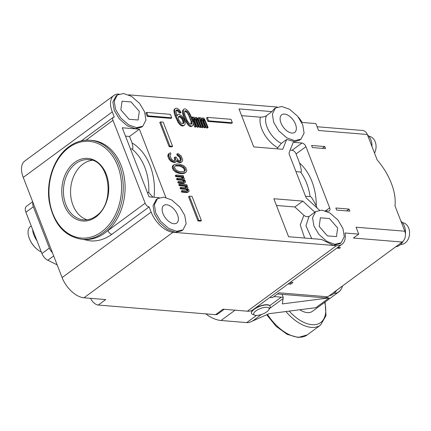 <?xml version="1.0" encoding="UTF-8"?>
<svg xmlns="http://www.w3.org/2000/svg" width="431" height="431" viewBox="0 0 431 431"><rect width="100%" height="100%" fill="white"/><g stroke="black" fill="none" stroke-linecap="round" stroke-linejoin="round"><path stroke-width="0.65" d="M336.67 290.257A13.916 10.387 94.7 0 1 333.346 293.996A13.916 10.387 -85.3 0 1 329.236 295.725M269.741 297.476L272.37 297.692L279.013 292.8L327.775 296.803L402.188 242.033A7.952 5.937 94.7 0 0 404.822 231.215L394.952 205.765A47.706 26.609 -126.4 0 0 377.179 159.939L367.309 134.488A7.952 5.937 94.7 0 0 362.643 130.48L317.092 126.741M290.058 282.52L290.704 284.196L288.075 283.981M290.704 284.196L292.967 282.531L290.338 282.316M336.843 248.089L339.472 248.304L340.404 247.62L337.775 247.405M106.667 231.506A47.706 35.622 -85.3 0 0 107.944 230.607L145.15 203.222A3.976 2.22 53.6 0 0 149.126 206.896L151.136 212.074A21.868 12.197 53.6 0 0 173.003 232.266L336.422 245.67A21.868 12.197 53.6 0 0 342.015 244.28A21.868 12.197 53.6 0 0 345.01 232.993L358.743 234.119L353.425 238.036L402.188 242.033M327.775 296.803A7.952 5.937 94.7 0 1 324.446 297.816L277.435 293.964M404.822 231.215L356.06 227.212L358.743 234.119M145.15 203.222L112.992 120.319L85.979 140.199M119.031 94.066A21.868 12.197 53.6 0 0 113.816 95.477A21.868 12.197 53.6 0 0 112.281 111.898L114.29 117.081A3.976 2.22 53.6 0 0 113.272 117.334A3.976 2.22 53.6 0 0 112.992 120.319M277.192 107.033L128.573 94.842M367.309 134.488L318.547 130.491L315.864 123.584L302.136 122.458A21.868 12.197 53.6 0 0 298.333 117.13M349.024 209.078L335.846 207.995L336.649 210.069L349.832 211.152L349.024 209.078L346.572 210.883M182.986 229.842L181.661 230.822L175.417 232.293L167.503 229.464L159.486 222.471L154.443 214.018L153.059 205.695L156.216 199.596L157.547 198.616L163.791 197.145L171.7 199.973L179.722 206.966L184.764 215.419L186.144 223.748L182.986 229.842L176.748 231.318L168.833 228.489L160.811 221.491L155.769 213.043L154.39 204.714L157.547 198.616M142.79 126.213L141.465 127.188L135.221 128.664L127.307 125.836L119.29 118.837L114.247 110.39L112.868 102.061L116.025 95.962L117.351 94.987L123.595 93.516L131.503 96.345L139.525 103.338L144.568 111.791L145.947 120.114L142.79 126.213L136.552 127.684L128.637 124.855L120.615 117.862L115.573 109.409L114.193 101.086L117.351 94.987M271.95 111.618L239.006 108.914L253.74 146.912L282.736 149.293L286.663 139.482L281.346 143.394L277.715 147.79C266.051 140.964 258.137 126.202 260.372 117.189C263.255 117.07 265.34 116.521 266.638 115.53L271.95 111.618L274.17 108.935L275.501 107.96L281.745 106.484L289.654 109.312L297.676 116.311L302.718 124.758L304.097 133.087L300.94 139.186L294.696 140.657L286.787 137.828L278.765 130.835L273.723 122.382L272.344 114.053L275.501 107.96M300.94 139.186L299.615 140.161L294.734 141.686L286.663 139.482M314.856 212.208L302.837 201.11L273.841 198.729L288.581 236.727L321.526 239.431L333.228 245.228L339.811 243.795L341.137 242.815L334.892 244.291L326.984 241.457L318.962 234.464L313.919 226.016L312.54 217.687L315.697 211.589L321.941 210.118L329.85 212.946L337.872 219.939L342.914 228.392L344.294 236.716L341.137 242.815M165.903 197.506L139.396 129.171L122.264 127.77L149.061 196.854L159.238 197.689M146.675 112.394L145.877 112.981L147.213 116.435L170.94 118.385L171.737 117.798L170.396 114.339L146.675 112.394L148.011 115.847L171.737 117.798M207.295 117.367L206.497 117.954L207.839 121.407L231.56 123.358L232.357 122.77L231.021 119.312L207.295 117.367L208.636 120.82L232.357 122.77M176.026 110.546L177.658 111.036L179.334 112.949L180.293 113.03L181.09 112.443L179.323 109.808L176.834 108.181L175.245 108.407L173.914 110.018L174.237 113.245L175.04 115.804L178.326 122.83L180.864 125.529L182.927 126.057L184.543 125.179L185.077 124.155L185.082 122.733L184.042 119.091L181.941 116.074L179.447 114.441L178.488 114.366L176.823 115.352M183.892 109.113L182.561 110.724L182.599 113.218L183.353 116.128L185.54 121.289L188.121 125.06L189.511 126.24L190.804 126.703L192.614 125.841L193.298 123.762L192.355 119.414L190.168 114.253L188.589 111.634L186.197 109.307L184.904 108.844L183.892 109.113L183.358 110.137L183.396 112.631L184.15 115.54L185.438 118.848L187.916 123.32L190.308 125.653L191.601 126.116L192.614 125.841M193.438 119.004L194.429 120.168L197.166 127.22L197.931 127.285L198.729 126.698L195.992 119.646L195.922 119.069L196.611 118.557L197.684 119.78L200.42 126.838L201.191 126.903L197.576 118.353L196.466 117.404L195.502 117.609L195.383 118.455L194.004 117.205L193.39 117.151L192.964 117.97L192.619 117.092L191.854 117.027L195.502 126.434L196.272 126.498L193.422 119.15L193.497 118.584L194.155 118.353L195.227 119.581L197.964 126.639L198.729 126.698M195.943 119.236L196.886 120.368L199.623 127.425L200.393 127.49L201.191 126.903M195.852 117.356L195.502 117.609M193.223 123.201L194.704 127.021L195.475 127.086L196.272 126.498M200.361 119.57L201.347 120.734L204.084 127.791L204.854 127.856L205.652 127.269L202.915 120.211L202.839 119.635L203.534 119.123L204.606 120.351L207.343 127.404L208.108 127.468L204.493 118.918L203.384 117.97L202.425 118.18L202.301 119.021L200.927 117.771L199.962 117.975L199.882 118.541L199.542 117.658L198.772 117.593L202.419 127L203.19 127.064L200.34 119.716L200.765 118.897L202.144 120.147L204.881 127.204L205.652 127.269M202.861 119.802L203.809 120.939L206.546 127.991L207.311 128.055L208.108 127.468M202.769 117.922L202.425 118.18M198.772 117.593L197.974 118.18L201.622 127.587L202.392 127.651L203.19 127.064M160.564 121.898L159.766 122.485L169.146 146.664L171.786 146.879L172.583 146.292L163.204 122.113L160.564 121.898L169.943 146.077L172.583 146.292M189.371 196.164L188.573 196.751L197.953 220.931L200.593 221.151L201.39 220.564L192.01 196.38L189.371 196.164L198.75 220.349L201.39 220.564M169.044 153.414L167.977 154.702L167.907 156.625L169.345 159.637L171.145 161.469L174.237 162.449L175.261 162.288L176.71 161.275L178.251 162.293L180.029 162.681L181.855 161.937L182.76 160.084L181.219 156.103L178.763 153.969L177.545 153.63L178.025 154.874L179.91 156.237L180.675 157.504L181.262 159.718L180.993 160.424L179.786 160.806L178.472 160.213L177.717 159.669L176.187 157.137L175.067 157.04L175.751 159.508L175.482 160.208L174.555 160.618L172.772 160.23L171.549 159.163L170.202 156.405L170.089 154.707L170.918 154.05L170.439 152.806L169.044 153.414L168.704 156.038L170.143 159.05L171.942 160.882L173.914 161.77L176.058 161.706L176.71 161.275L176.785 160.073L179.048 161.706L181.855 161.937M177.545 153.63L176.748 154.217L177.233 155.462L179.113 156.819L179.878 158.091L180.465 160.305L180.26 160.844M175.067 157.04L174.269 157.627L174.797 160.51M173.952 164.664L172.605 165.93L172.244 167.104L172.54 168.575L173.402 170.089L175.859 172.222L179.608 173.494L183.439 173.564L185.906 172.395L186.817 170.541L185.659 167.551L183.202 165.423L179.452 164.152L176.931 163.942L173.952 164.664L173.041 166.517L174.199 169.507L175.525 170.816L177.971 172.222L180.406 172.906L182.927 173.111L185.906 172.395M183.337 176.823L183.633 176.602L183.24 175.595L176.063 175.008L175.266 175.595L175.654 176.602L181.262 177.06L182.464 178.655M182.809 178.623L183.213 178.326L182.696 178.671L177.313 178.229L176.516 178.817L176.904 179.824L182.291 180.266L183.498 181.149L183.714 181.877M184.059 181.85L184.463 181.548L183.945 181.898L178.563 181.456L177.766 182.044L178.159 183.051L183.541 183.493L185.303 182.593L185.583 181.64L184.813 180.212L183.908 179.555L184.333 178.418L182.959 176.548L183.633 176.602M186.855 185.89L187.151 185.669L186.758 184.662L179.582 184.075L178.784 184.662L179.172 185.669L184.78 186.127L185.976 187.722M186.327 187.69L186.731 187.393L186.214 187.738L180.831 187.296L180.034 187.884L180.422 188.891L185.809 189.333L187.016 190.216L187.232 190.944M187.577 190.917L187.981 190.615L187.463 190.965L182.081 190.524L181.284 191.111L181.672 192.118L187.059 192.56L188.821 191.66L189.101 190.707L188.789 189.904L187.426 188.622L187.862 188.072L187.539 186.677L186.478 185.616L187.151 185.669M316.99 207.882L316.262 206.002C312.863 199.084 310.799 195.954 310.061 196.601A49.694 37.104 -85.3 0 0 300.52 172.001C301.819 172.804 301.511 169.819 299.593 163.031L296.07 153.942A3.976 2.22 53.6 0 0 292.094 150.274L301.964 143.011A3.976 2.22 -126.4 0 1 305.94 146.68L329.656 207.823A3.976 2.22 -126.4 0 1 329.376 210.807A3.976 2.22 -126.4 0 1 328.357 211.061L325.19 210.802M301.964 143.011L293.263 142.295L289.239 152.358A3.976 2.22 -126.4 0 0 289.416 154.734L305.59 196.439A3.976 2.22 -126.4 0 0 307.308 198.944L319.441 210.145M324.775 146.551L325.577 148.625L312.4 147.542L311.597 145.473L324.775 146.551L322.323 148.361M400.905 221.119A13.916 10.387 94.7 0 1 405.436 234.006M403.357 240.929A13.916 10.387 94.7 0 1 399.785 245.099A13.916 10.387 -85.3 0 1 395.68 246.823M400.604 244.425A10.931 8.162 -85.3 0 0 405.07 243.025A10.931 8.162 94.7 0 0 409.45 231.14A10.931 8.162 94.7 0 0 402.392 222.638M342.015 244.28L252.986 309.808A21.868 12.197 -126.4 0 1 247.394 311.198L336.422 245.67M339.17 247.518L339.472 248.304M367.411 134.758A13.916 10.387 94.7 0 1 372.001 146.599M368.898 136.277A10.931 8.162 94.7 0 1 374.528 153.113M112.281 111.898L23.252 177.427L32.896 202.295A7.952 4.434 53.6 0 0 33.354 206.761L49.371 248.051A7.952 4.434 53.6 0 0 52.458 252.733L62.107 277.602A21.868 12.197 -126.4 0 0 83.975 297.789L105.719 299.577L98.279 305.051A7.952 4.434 -126.4 0 1 90.591 298.333M57.156 264.844L47.809 260.254A7.952 4.434 -126.4 0 1 41.931 253.53L25.914 212.235A7.952 4.434 -126.4 0 1 26.469 206.266L32.67 201.703M224.228 309.296L217.607 314.167A7.952 4.434 -126.4 0 1 215.57 314.673L98.279 305.051M215.57 314.673L223.016 309.194L247.394 311.198M36.947 240.692A15.904 8.868 -126.4 0 1 32.632 229.567M41.333 252A15.904 8.868 -126.4 0 1 38.51 250.336A15.904 8.868 -126.4 0 1 28.915 237.298A15.904 8.868 -126.4 0 1 30.434 226.485L31.215 225.909M32.896 202.295L52.458 252.733M82.973 239.377L90.278 240.881A51.682 38.591 -85.3 0 0 111.92 234.281L149.126 206.896M23.252 177.427A21.868 12.197 -126.4 0 1 24.788 161.005L113.816 95.477M120.847 109.84L122.027 101.21L131.056 101.915L139.299 111.354L138.114 119.99L129.09 119.279L120.847 109.84M87.148 219.783A30.213 22.557 94.7 0 1 70.662 194.769A30.213 22.557 94.7 0 1 82.989 164.098A30.213 22.557 94.7 0 1 92.024 160.327M81.992 239.297L83.84 239.447A49.694 37.104 -85.3 0 0 104.652 233.096A49.694 37.104 -85.3 0 0 124.511 178.746A49.694 37.104 -85.3 0 0 91.965 140.387L90.117 140.237C82.682 139.692 75.646 141.837 69.003 146.664C54.295 157.116 45.842 180.804 49.269 201.713C53.6 223.991 64.51 236.517 81.992 239.297A49.694 37.104 -85.3 0 0 102.804 232.945A49.694 37.104 -85.3 0 0 122.668 178.596A49.694 37.104 -85.3 0 0 90.117 140.237M163.02 213.636A10.931 6.099 -126.4 0 1 163.785 205.425A10.931 6.099 -126.4 0 1 177.518 214.827A10.931 6.099 -126.4 0 1 176.748 223.037A10.931 6.099 -126.4 0 1 163.02 213.636M300.52 172.001L295.968 171.624M292.094 150.274L290.138 150.112M310.061 196.601L305.509 196.229M139.396 129.171L129.526 136.438L125.496 136.11M129.526 136.438L132.048 142.936A53.67 40.072 94.7 0 1 154.018 197.263M152.957 197.177L148.754 192.587A49.694 37.104 -85.3 0 0 131.827 148.943C133.136 149.487 133.211 147.488 132.048 142.936M131.827 148.943L130.431 148.83M148.754 192.587L147.359 192.474M319.193 226.447L320.373 217.811L329.403 218.522L337.64 227.961L336.46 236.592L327.436 235.886L319.193 226.447M304.652 238.047L300.24 224.955L303.909 215.328C305.983 216.895 307.869 217.165 309.56 216.136M303.909 215.328L294.863 206.977L276.454 205.468M302.837 201.11L294.863 206.977M280.974 122.975A10.931 6.099 -126.4 0 1 281.739 114.765A10.931 6.099 -126.4 0 1 295.472 124.166A10.931 6.099 -126.4 0 1 294.702 132.376A10.931 6.099 -126.4 0 1 280.974 122.975M260.372 117.189L241.619 115.653M277.289 148.846L277.715 147.79M147.213 116.435L148.011 115.847M207.839 121.407L208.636 120.82M182.927 126.057L184.543 125.179M181.963 125.976L182.76 125.389L183.725 125.469M180.864 125.529L181.656 124.942L182.76 125.389M179.474 124.349L180.271 123.762L181.656 124.942M178.326 122.83L179.124 122.242L180.271 123.762M177.227 120.96L178.025 120.373L179.124 122.242M176.037 118.374L176.834 117.787L178.025 120.373M175.04 115.804L175.837 115.217L176.834 117.787M174.237 113.245L175.034 112.658L175.837 115.217M173.909 111.44L174.706 110.853L175.034 112.658M173.914 110.018L174.711 109.431L174.706 110.853M175.245 108.407L174.711 109.431M179.334 112.949L180.131 112.367L181.09 112.443M178.52 111.818L179.318 111.23L180.131 112.367M177.658 111.036L178.456 110.449L179.318 111.23M176.936 110.622L177.734 110.034L178.456 110.449M177.669 114.651L177.082 116.031L175.859 110.945L176.581 109.937L177.734 110.034M182.604 118.261L183.886 121.569L183.929 122.641L183.202 123.649L181.139 123.121L178.843 120.087L178.181 117.9L179.005 116.187L180.352 116.295L181.93 117.496L182.604 118.261L181.807 118.848L182.426 119.963L183.223 119.376M182.426 119.963L183.089 122.156L182.959 123.627M178.45 116.796L180.271 117.297L181.807 118.848M182.852 121.068L183.649 120.481M183.089 122.156L183.886 121.569M183.132 123.223L183.929 122.641M183.202 123.649L183.638 123.325M179.555 116.882L180.352 116.295M180.271 117.297L181.068 116.709M181.133 118.083L181.93 117.496M183.353 116.128L184.15 115.54M184.64 119.435L185.438 118.848M182.836 114.307L183.633 113.719M182.599 113.218L183.396 112.631M182.415 111.78L183.213 111.193M182.561 110.724L183.358 110.137M190.804 126.703L191.601 126.116M189.511 126.24L190.308 125.653M188.121 125.06L188.918 124.473M187.119 123.907L187.916 123.32M186.165 122.404L186.962 121.822M185.54 121.289L186.337 120.702M185.255 115.987L184.592 113.8L184.797 110.966L185.616 110.681L187.582 111.909L189.204 114.177L191.251 118.972L191.914 121.159L191.709 123.988L190.89 124.279L188.923 123.05L187.302 120.782L185.255 115.987M184.646 111.327L185.923 111.715L186.785 112.496L188.406 114.765L191.116 121.747L191.062 124.214M184.818 111.268L185.616 110.681M185.923 111.715L186.72 111.128M186.785 112.496L187.582 111.909M188.406 114.765L189.204 114.177M189.457 116.984L190.254 116.397M190.454 119.554L191.251 118.972M191.116 121.747L191.914 121.159M191.202 123.886L192 123.298M194.704 127.021L195.502 126.434M191.52 117.27L191.854 117.027M193.39 117.151L193.045 117.41M199.623 127.425L200.42 126.838M196.886 120.368L197.684 119.78M196.504 119.77L197.301 119.182M196.24 119.462L197.037 118.875M195.922 119.069L196.153 118.52L196.611 118.557M197.166 127.22L197.964 126.639M194.429 120.168L195.227 119.581M194.047 119.565L194.844 118.978M193.778 119.258L194.575 118.67M193.46 118.864L194.155 118.353M201.622 127.587L202.419 127M200.307 117.722L199.962 117.975M206.546 127.991L207.343 127.404M203.809 120.939L204.606 120.351M203.427 120.335L204.224 119.748M203.157 120.028L203.955 119.441M202.839 119.635L203.071 119.085L203.534 119.123M204.084 127.791L204.881 127.204M201.347 120.734L202.144 120.147M200.965 120.136L201.762 119.549M200.695 119.829L201.492 119.242M200.377 119.43L201.072 118.924M169.146 146.664L169.943 146.077M197.953 220.931L198.75 220.349M171.145 161.469L171.942 160.882M172.179 162.04L172.976 161.453M170.293 160.677L171.091 160.09M169.345 159.637L170.143 159.05M168.683 158.619L169.48 158.032M167.907 156.625L168.704 156.038M167.804 155.65L168.602 155.068M167.977 154.702L168.774 154.115M170.175 154.6L170.918 154.05M174.954 160.095L175.751 159.508M174.657 158.624L175.455 158.037M180.465 160.305L181.262 159.718M180.266 159.087L181.063 158.5M179.878 158.091L180.675 157.504M179.113 156.819L179.91 156.237M178.262 156.027L179.059 155.44M177.233 155.462L178.025 154.874M180.029 162.681L180.826 162.094M179.468 162.638L180.266 162.051M178.251 162.293L179.048 161.706M177.216 161.727L178.014 161.14M175.261 162.288L176.058 161.706M174.237 162.449L175.034 161.862M173.117 162.358L173.914 161.77M184.182 173.386L184.98 172.799M183.439 173.564L184.236 172.976M182.13 173.698L182.927 173.111M179.608 173.494L180.406 172.906M178.111 173.127L178.908 172.54M177.173 172.809L177.971 172.222M175.859 172.222L176.656 171.635M174.727 171.403L175.525 170.816M173.402 170.089L174.199 169.507M172.54 168.575L173.337 167.988M172.244 167.104L173.041 166.517M172.605 165.93L173.397 165.342M179.657 165.375L181.435 165.757L183.504 166.894L185.114 168.952L185.319 170.175L185.05 170.875L183.751 171.732L180.201 171.683L178.423 171.296L176.354 170.164L174.744 168.101L174.539 166.883L174.808 166.183L176.107 165.321L179.657 165.375L178.86 165.962L180.637 166.344L181.435 165.757M180.637 166.344L183.558 168.273L184.317 169.539L184.279 171.382M174.781 166.258L175.309 165.908L178.86 165.962M182.706 167.481L183.504 166.894M183.558 168.273L184.355 167.686M184.317 169.539L185.114 168.952M184.522 170.762L185.319 170.175M175.309 165.908L176.107 165.321M176.893 165.8L177.691 165.213M175.654 176.602L176.451 176.015L182.06 176.473L183.127 177.54L183.213 178.326M181.262 177.06L182.06 176.473M176.063 175.008L176.451 176.015M183.541 183.493L185.303 182.593M178.159 183.051L178.957 182.464L184.339 182.906M178.563 181.456L178.957 182.464M183.735 181.753L184.533 181.165L184.463 181.548M183.498 181.149L184.296 180.562L184.533 181.165M183.121 180.724L183.918 180.136L184.296 180.562M182.819 180.503L183.617 179.921L183.918 180.136M182.291 180.266L183.089 179.679L183.617 179.921M176.904 179.824L177.701 179.237L183.089 179.679M177.313 178.229L177.701 179.237M182.485 178.526L183.283 177.938M182.329 178.122L183.127 177.54M181.871 177.502L182.669 176.915M179.172 185.669L179.969 185.082L185.578 185.54L186.645 186.607L186.731 187.393M184.78 186.127L185.578 185.54M179.582 184.075L179.969 185.082M187.059 192.56L188.821 191.66M181.672 192.118L182.469 191.531L187.857 191.973M182.081 190.524L182.469 191.531M187.253 190.82L188.051 190.233L187.981 190.615M187.016 190.216L187.814 189.629L188.051 190.233M186.639 189.791L187.437 189.204L187.814 189.629M186.332 189.575L187.129 188.988L187.437 189.204M185.809 189.333L186.607 188.746L187.129 188.988M180.422 188.891L181.219 188.304L186.607 188.746M180.831 187.296L181.219 188.304M186.003 187.593L186.801 187.006M185.847 187.194L186.645 186.607M185.384 186.569L186.181 185.982M273.9 296.566L281.26 297.169A39.754 22.175 53.6 0 0 283.226 297.234L282.106 294.346M261.482 314.479L252.544 321.057L248.682 322.663A39.754 22.175 -126.4 0 1 246.715 322.598L221.044 320.492A33.79 18.845 -126.4 0 1 205.781 313.87M283.226 297.234L283.097 298.57L269.434 308.623M270.021 306.134L269.758 305.638A9.94 3.604 -21.2 0 0 254.134 309.075A9.94 3.604 -21.2 0 0 251.456 313.213A9.94 3.604 -21.2 0 0 251.505 313.326M254.753 315.163L252.781 314.468A9.94 3.604 -21.2 0 1 251.542 313.445A9.94 3.604 -21.2 0 1 254.22 309.307A9.94 3.604 -21.2 0 1 263.799 305.234A9.94 3.604 -21.2 0 1 270.075 306.252A9.94 3.604 -21.2 0 1 269.854 307.847L268.869 309.69A8.216 2.979 -21.2 0 1 266.837 311.791A8.216 2.979 -21.2 0 1 254.753 315.163A8.216 2.979 -21.2 0 1 255.944 310.896A8.216 2.979 -21.2 0 1 265.264 307.325A8.216 2.979 -21.2 0 1 268.869 309.69M325.809 297.719A19.88 11.087 53.6 0 0 329.171 297.896L282.359 303.909L283.097 298.57M252.544 321.057L269.073 313.693L315.88 307.68L329.171 297.896M337.759 292.482A19.88 11.087 53.6 0 0 338.981 291.782A19.88 11.087 53.6 0 0 340.883 289.546M338.981 291.782L312.405 311.344A19.88 11.087 -126.4 0 1 299.82 309.744M334.165 293.328A10.931 8.162 -85.3 0 0 338.631 291.922A10.931 8.162 94.7 0 0 342.564 285.915M33.354 206.761L25.914 212.235M41.931 253.53L49.371 248.051M53.697 255.917L47.809 260.254M173.003 232.266L83.975 297.789M151.136 212.074L62.107 277.602M107.944 230.607A3.976 2.22 53.6 0 0 111.92 234.281M68.917 147.558A48.504 36.215 -85.3 0 0 52.841 213.566A48.504 36.215 -85.3 0 0 101.614 231.846A48.504 36.215 -85.3 0 0 117.69 165.838A48.504 36.215 -85.3 0 0 68.917 147.558M95.849 216.992A31.409 23.452 94.7 0 1 64.273 205.156A31.409 23.452 94.7 0 1 74.682 162.412A31.409 23.452 94.7 0 1 106.263 174.248A31.409 23.452 94.7 0 1 95.849 216.992M83.587 219.88A30.213 22.557 94.7 0 1 63.799 196.558A30.213 22.557 94.7 0 1 75.872 163.511A30.213 22.557 94.7 0 1 88.527 159.653C109.668 159.395 115.917 203.384 95.935 216.098C91.992 218.948 87.876 220.209 83.587 219.88M311.737 238.629L305.951 225.779L309.054 216.481L315.697 211.589M296.07 153.942L305.94 146.68M329.656 207.823L325.567 210.834M316.262 206.002A53.67 40.072 -85.3 0 0 299.593 163.031M281.346 143.394C270.743 138.195 262.549 122.673 266.638 115.53M256.477 315.411L246.715 322.598M281.26 297.169L269.758 305.638M235.051 310.185L221.044 320.492M289.19 311.107A33.79 18.845 53.6 0 0 316.737 324.36A33.79 18.845 53.6 0 0 324.678 302.309M285.898 311.532A35.778 19.955 53.6 0 0 320.502 325.125L326.019 315.691L325.071 302.018M320.502 325.125L307.217 334.909A35.778 19.955 -126.4 0 1 267.511 314.388M28.915 237.298A25.844 25.844 0 0 0 38.51 250.336M113.272 117.334L81.254 140.899M307.217 334.909L298.128 337.484L287.17 334.348L276.093 326.289L266.703 314.749"/></g></svg>
